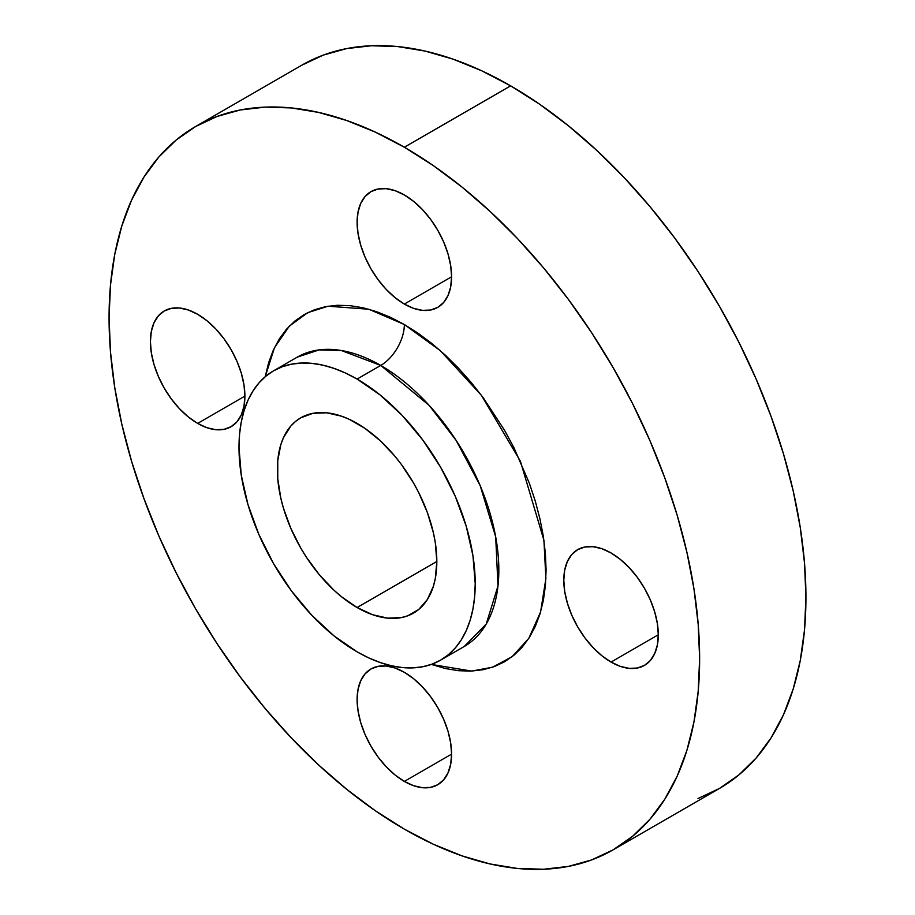 <?xml version="1.0" encoding="UTF-8"?>
<svg xmlns="http://www.w3.org/2000/svg" width="915" height="915" viewBox="0 0 915 915"><rect width="100%" height="100%" fill="white"/><g stroke="black" fill="none" stroke-linecap="round" stroke-linejoin="round"><path stroke-width="1.37" d="M404.35 304.066A66.818 38.579 60 0 1 360.704 245.186A66.818 38.579 60 0 1 370.941 191.647A66.818 38.579 60 0 1 404.35 194.964L395.131 190.686L386.267 188.673L378.101 189.005L370.941 191.647L365.062 196.531L360.704 203.439L358.017 212.12L357.102 222.242L358.017 233.405L360.704 245.186L365.062 257.138L370.941 268.804L378.101 279.716L386.267 289.472L395.131 297.695L404.35 304.066L413.569 308.344L422.433 310.357L430.599 310.025L437.759 307.371L443.638 302.499L447.995 295.591L450.683 286.91L451.598 276.788L404.35 304.066L451.598 276.788L450.683 265.625L447.995 253.832L443.638 241.88L437.759 230.225L430.599 219.303L422.433 209.546L413.569 201.334L404.35 194.964A66.818 38.579 60 0 1 447.995 253.832A66.818 38.579 60 0 1 437.759 307.371A66.818 38.579 60 0 1 404.35 304.066M197.651 423.405A66.818 38.579 60 0 1 154.006 364.525A66.818 38.579 60 0 1 164.243 310.986A66.818 38.579 60 0 1 197.651 314.303L188.433 310.025L179.569 308.012L171.402 308.332L164.243 310.986L158.375 315.858L154.006 322.778L151.318 331.459L150.415 341.57L151.318 352.744L154.006 364.525L158.375 376.477L164.243 388.143L171.402 399.054L179.569 408.811L188.433 417.034L197.651 423.405L206.87 427.682L215.734 429.695L223.9 429.364L231.06 426.71L236.939 421.838L241.297 414.93L243.996 406.249L244.9 396.126L197.651 423.405L244.9 396.126L243.996 384.963L241.297 373.171L236.939 361.219L231.06 349.564L223.9 338.642L215.734 328.885L206.87 320.662L197.651 314.303A66.818 38.579 60 0 1 241.297 373.171A66.818 38.579 60 0 1 231.06 426.71A66.818 38.579 60 0 1 197.651 423.405M404.35 781.41A66.818 38.579 60 0 1 360.704 722.53A66.818 38.579 60 0 1 370.941 668.991A66.818 38.579 60 0 1 404.35 672.308L395.131 668.03L386.267 666.017L378.101 666.349L370.941 668.991L365.062 673.875L360.704 680.783L358.017 689.464L357.102 699.586L358.017 710.749L360.704 722.541L365.062 734.493L370.941 746.148L378.101 757.06L386.267 766.827L395.131 775.039L404.35 781.41L413.569 785.688L422.433 787.701L430.599 787.369L437.759 784.727L443.638 779.843L447.995 772.935L450.683 764.254L451.598 754.132L404.35 781.41L451.598 754.132L450.683 742.969L447.995 731.188L443.638 719.236L437.759 707.57L430.599 696.658L422.433 686.89L413.569 678.678L404.35 672.308A66.818 38.579 60 0 1 447.995 731.188A66.818 38.579 60 0 1 437.759 784.727A66.818 38.579 60 0 1 404.35 781.41M611.048 662.071A66.818 38.579 60 0 1 567.391 603.202A66.818 38.579 60 0 1 577.639 549.663A66.818 38.579 60 0 1 611.048 552.969L601.83 548.691L592.966 546.678L584.799 547.01L577.639 549.663L571.761 554.536L567.391 561.444L564.704 570.125L563.8 580.247L564.704 591.41L567.391 603.202L571.761 615.155L577.639 626.809L584.799 637.732L592.966 647.488L601.83 655.7L611.048 662.071L620.267 666.349L629.12 668.362L637.298 668.03L644.457 665.388L650.325 660.504L654.694 653.596L657.382 644.915L658.285 634.793L611.048 662.071L658.285 634.793L657.382 623.63L654.694 611.849L650.325 599.897L644.457 588.231L637.298 577.319L629.12 567.563L620.267 559.34L611.048 552.969A66.818 38.579 60 0 1 654.694 611.849A66.818 38.579 60 0 1 644.457 665.388A66.818 38.579 60 0 1 611.048 662.071M297.215 357.17A167.033 96.441 -120 0 1 380.731 365.44L429.215 405.459L456.15 440.412L480.181 485.659L495.701 536.945L497.977 586L486.231 624.041L464.248 646.482A167.033 96.441 -120 0 0 489.845 512.629A167.033 96.441 -120 0 0 380.731 365.44A33.409 19.284 120 0 0 404.35 324.528L440.252 350.594L481.393 395.303L520.406 461.229L543.933 540.342L545.889 578.577L540.593 611.975L528.824 638.327L512.16 656.673L492.499 667.241L471.625 671.072L431.297 664.416L445.491 668.556L458.587 670.706L471.168 671.095L483.097 669.723L494.26 666.612L504.565 661.774L513.91 655.266L522.202 647.145L529.35 637.503L535.298 626.42L539.976 613.999L543.361 600.377L545.397 585.669L546.083 570.011L545.397 553.575L543.361 536.51L539.976 518.988L535.298 501.157L529.35 483.2L513.91 447.618L504.565 430.325L483.097 397.568L471.168 382.424L458.587 368.299L445.491 355.329L432.006 343.628L418.247 333.334L404.35 324.528L390.453 317.288L376.694 311.706L363.209 307.817L350.113 305.667L337.532 305.278L325.603 306.639L314.44 309.762L304.123 314.6L294.79 321.108L286.498 329.217L279.35 338.87L273.402 349.953L268.724 362.374L265.201 376.74L274.477 347.677L289.231 326.243L307.715 312.667L328.073 306.205L368.814 309.236L404.35 324.528A33.409 19.284 -60 0 1 380.731 365.44L341.352 350.514L319.106 349.896L297.215 357.17L273.585 370.804A167.033 96.441 60 0 1 357.102 379.073A167.033 96.441 60 0 1 466.227 526.274A167.033 96.441 60 0 1 440.618 660.115A167.033 96.441 60 0 1 357.102 651.846A167.033 96.441 60 0 1 247.988 504.657A167.033 96.441 60 0 1 273.585 370.804L282.175 366.778L291.485 364.181L301.424 363.038L311.901 363.369L322.823 365.154L334.067 368.39L345.527 373.046L357.102 379.073L380.731 365.44L357.102 379.073L380.148 395.006L402.303 415.559L422.73 439.943L440.618 467.245L455.315 496.388L466.227 526.274L472.952 555.737L475.217 583.656L474.645 596.694L472.952 608.955L470.127 620.313L466.227 630.652L461.274 639.894L455.315 647.934L448.407 654.694L440.618 660.115L432.029 664.153L422.73 666.749L412.779 667.893L402.303 667.561L391.391 665.765L380.148 662.529L368.676 657.874L357.102 651.846L334.067 635.925L311.901 615.372L291.485 590.976L273.585 563.686L258.899 534.532L247.988 504.657L241.263 475.194L238.998 447.275L239.558 434.236L241.263 421.975L244.076 410.618L247.988 400.267L252.94 391.037L258.899 382.996L265.808 376.225L273.585 370.804M510.65 85.85L404.35 147.224A417.583 241.091 60 0 1 677.157 515.214A417.583 241.091 60 0 1 613.142 849.829A417.583 241.091 60 0 1 404.35 829.15A417.583 241.091 60 0 1 131.543 461.16A417.583 241.091 60 0 1 195.558 126.544A417.583 241.091 60 0 1 404.35 147.224L510.65 85.85L539.598 104.207L568.261 125.664L596.363 150.026L623.653 177.041L649.844 206.481L674.698 238.026L697.973 271.4L719.442 306.262L738.908 342.29L756.167 379.13L771.059 416.439L783.457 453.84L793.213 490.978L800.259 527.498L804.514 563.057L805.932 597.289L804.514 629.886L800.259 660.538L793.213 688.926L783.457 714.798L771.059 737.89L756.167 757.986L738.908 774.902L719.442 788.456A417.583 241.091 -120 0 0 783.457 453.84A417.583 241.091 -120 0 0 510.65 85.85A417.583 241.091 -120 0 0 301.859 65.171L323.327 55.094L346.602 48.598L371.456 45.75L397.648 46.562L424.937 51.046L453.039 59.143L481.713 70.787L510.65 85.85M357.102 607.526A112.751 65.091 60 0 1 283.444 508.168A112.751 65.091 60 0 1 300.726 417.823A112.751 65.091 60 0 1 357.102 423.405A112.751 65.091 60 0 1 430.759 522.762A112.751 65.091 60 0 1 413.477 613.107A112.751 65.091 60 0 1 357.102 607.526L436.832 561.49L357.102 607.526L372.657 614.731L387.617 618.128L401.399 617.579L407.678 615.829L418.738 609.447L427.419 599.451L433.401 586.229L435.3 578.566L436.832 561.49L435.3 542.652L433.401 532.782L427.419 512.663L418.738 492.636L413.477 482.914L401.399 464.488L394.685 455.967L380.251 440.733L364.925 428.357L349.29 419.333L341.547 416.188L326.598 412.791L312.816 413.34L300.726 417.823L295.476 421.483L290.81 426.047L283.444 437.713L280.814 444.69L277.76 460.634L277.76 478.682L280.814 498.137L283.444 508.168L290.81 528.332L300.726 548.016L306.525 557.429L319.518 574.952L333.964 590.198L341.547 596.774L357.102 607.526M613.142 849.829L591.673 859.906L568.398 866.402L543.544 869.25L517.352 868.438L490.063 863.954L461.961 855.857L433.287 844.213L404.35 829.15L375.402 810.793L346.739 789.336L318.637 764.974L291.347 737.959L265.156 708.519L240.302 676.974L217.027 643.6L195.558 608.738L176.092 572.71L158.833 535.87L143.941 498.561L131.543 461.16L121.787 424.022L114.741 387.503L110.486 351.943L109.068 317.711L110.486 285.114L114.741 254.462L121.787 226.074L131.543 200.202L143.941 177.11L158.833 157.014L176.092 140.098L195.558 126.544L217.027 116.468L240.302 109.972L265.156 107.124L291.347 107.936L318.637 112.419L346.739 120.517L375.402 132.16L404.35 147.224L433.287 165.581L461.961 187.037L490.063 211.399L517.352 238.415L543.544 267.843L568.398 299.399L591.673 332.774L613.142 367.636L632.608 403.664L649.867 440.504L664.759 477.802L677.157 515.202L686.913 552.351L693.959 588.871L698.202 624.419L699.632 658.663L698.202 691.26L693.959 721.912L686.913 750.3L677.157 776.172L664.759 799.264L649.867 819.36L632.608 836.276L613.142 849.829L719.442 788.456L697.973 798.532M464.248 646.482L440.618 660.115M301.859 65.171L195.558 126.544"/></g></svg>
